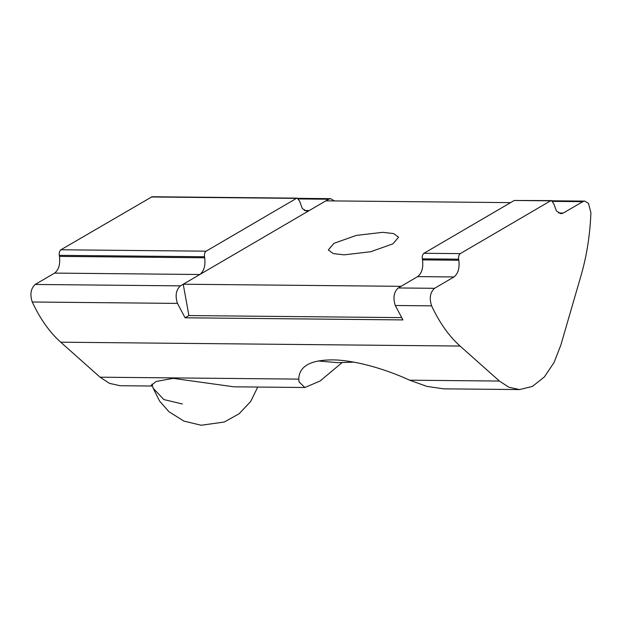 <?xml version="1.0" encoding="UTF-8"?>
<svg xmlns="http://www.w3.org/2000/svg" width="622" height="622" viewBox="0 0 622 622"><rect width="100%" height="100%" fill="white"/><g stroke="black" fill="none" stroke-linecap="round" stroke-linejoin="round"><path stroke-width="0.93" d="M152.452 385.935L150.975 385.64L156.169 381.449L173.204 378.363L233.888 386.814L304.889 387.506L299.042 381.939L298.77 379.117C299.089 366.444 310.16 360.037 331.985 359.889C352.145 359.819 382.989 367.882 409.634 380.19L426.941 386.402L443.735 388.843L519.533 389.574L508.85 387.218L499.419 381.053L460.078 346.05C448.998 336.137 439.513 322.732 431.606 305.853C429.133 298.272 430.121 292.426 434.545 288.313L453.982 276.953C458.134 273.641 459.751 268.074 458.834 260.245L458.639 259.195C458.336 256.591 458.873 254.732 460.257 253.628L550.587 200.82L551.387 200.595L553.728 203.612L556.48 211.052L560.92 213.704L563.33 213.035L582.76 201.676L584.766 201.108L588.513 203.371L590.9 212.732C590.06 234.727 586.795 255.588 581.103 275.305L560.819 345.163L554.116 362.377L544.421 376.893L532.44 386.417L519.533 389.574M551.387 200.595L514.285 200.471L423.955 253.278C422.571 254.382 422.027 256.241 422.338 258.845L422.525 259.895C423.45 267.724 421.833 273.291 417.673 276.603L398.243 287.963C393.812 292.068 392.832 297.915 395.297 305.503L402.924 319.91L185.092 317.803L177.464 303.404C175 295.815 175.979 289.969 180.411 285.863L199.841 274.504C204 271.192 205.618 265.617 204.692 257.788L204.506 256.746C204.195 254.134 204.739 252.275 206.123 251.179L296.453 198.371L297.254 198.146L299.586 201.163L302.346 208.603L306.786 211.255L309.188 210.578L328.626 199.219L330.632 198.659L334.379 200.929M401.587 317.624L188.909 315.572L185.092 317.803M297.254 198.146L152.032 196.746L60.902 249.772C59.518 250.876 58.973 252.734 59.284 255.347L59.471 256.388C60.396 264.218 58.779 269.785 54.619 273.097L35.19 284.456C30.758 288.569 29.778 294.416 32.243 301.997C40.15 318.884 49.643 332.28 60.723 342.193L100.064 377.196L109.495 383.37L120.17 385.726L151.675 386.029M342.046 362.649L320.066 381.029L304.889 387.506M318.192 360.978L337.746 362.657L353.848 362.136M392.871 243.871L370.626 251.747L344.176 254.849L333.236 253.582L328.315 249.966L334.014 243.303L356.258 235.419L382.709 232.325L393.648 233.584L398.578 237.2L392.871 243.871M188.909 315.572L183.218 284.223L325.842 200.844L510.6 202.632M401.042 286.322L183.218 284.223M151.232 196.972L296.453 198.371M60.902 249.772L206.123 251.179M395.297 305.503L431.606 305.853M398.243 287.963L434.545 288.313M552.795 201.38L582.76 201.676M298.653 198.931L328.626 199.219M417.673 276.603L453.982 276.953M563.33 213.035L558.525 212.988M309.188 210.578L304.391 210.531M422.525 259.895L458.834 260.245M422.338 258.845L458.639 259.195M423.955 253.278L460.257 253.628M514.285 200.471L550.587 200.82M100.064 377.196L298.77 379.117M59.284 255.347L204.506 256.746M59.471 256.388L204.692 257.788M54.619 273.097L199.841 274.504M35.19 284.456L180.411 285.863M32.243 301.997L177.464 303.404M60.723 342.193L460.078 346.05M409.634 380.19L499.419 381.053M182.324 403.981L163.843 399.557L153.214 388.291L159.582 401.081L168.904 411.686L183.887 421.086L201.194 425.254L224.309 422.011L239.128 413.77L250.736 401.415L257.741 387.047M552.111 200.797L584.766 201.108M330.632 198.659L297.977 198.34M151.947 384.101L153.214 388.291"/></g></svg>
